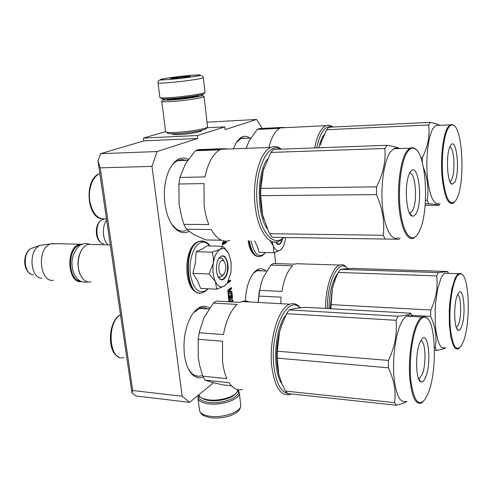 <?xml version="1.0" encoding="UTF-8"?>
<svg xmlns="http://www.w3.org/2000/svg" width="493" height="493" viewBox="0 0 493 493"><rect width="100%" height="100%" fill="white"/><g stroke="black" fill="none" stroke-linecap="round" stroke-linejoin="round"><path stroke-width="0.74" d="M188.961 231.457L188.868 231.507C184.715 233.503 180.586 232.899 176.488 229.695C170.56 224.592 166.696 215.916 164.902 203.671C163.411 190.156 165.075 178.472 169.9 168.624C175.255 159.196 181.412 156.09 188.375 159.307M100.671 153.674L157.125 151.548L151.973 166.387L182.182 396.255L189.583 402.356L135.877 395.947L131.945 392.97L97.965 160.804L100.671 153.674L143.857 140.881L143.481 138.058L197.348 135.55L197.687 138.471L143.857 140.881M165.58 131.631L143.481 138.058M262.177 128.42L256.643 119.466L207.005 122.178M189.583 402.356L213.5 382.741M182.182 396.255L132.734 390.511L131.945 392.97M132.734 390.511L100.221 167.854L97.965 160.804M151.973 166.387L100.221 167.854M157.125 151.548L197.687 138.471M206.863 127.779L224.783 126.861L197.348 135.55M201.366 130.405L201.551 130.676C201.803 131.834 188.542 134.188 179.464 134.564C174.553 134.768 172.193 134.534 172.39 133.862L172.482 133.751M224.783 126.861L225.091 129.634L256.643 119.466M275.612 263.576L274.515 252.533M203.227 377.059C199.4 378.575 195.807 377.761 192.449 374.631C188.375 370.557 185.707 364 184.437 354.954C182.928 339.535 185.399 326.243 191.845 315.076C197.668 306.535 203.609 304.199 209.661 308.076M245.372 301.026C245.89 289.995 248.213 281.207 252.348 274.644C256.859 268.328 261.364 267.12 265.863 271.008M233.423 148.824L235.95 143.149C240.208 136.284 244.873 134.583 249.951 138.046M231.63 301.907L232.912 301.032L232.751 299.602L229.683 301.685L229.522 300.249L232.308 298.357L232.523 297.599L231.839 291.573L231.544 291.16L230.102 292.102L230.157 289.896L231.55 288.984L231.39 287.542L229.849 288.547L229.528 289.687L229.079 289.064L227.877 289.835L228.16 294.943L231.106 292.99L228.123 294.623M228.937 301.759L228.259 295.812L228.962 295.344L229.473 298.721L230.058 298.333L229.763 295.738L230.465 295.276L230.755 297.864L231.593 297.297L231.106 292.99M227.07 283.339L230.656 281.047L230.545 280.073L228.851 281.152L228.758 280.326M223.982 240.997L222.275 243.363L222.442 244.873L226.324 242.722L226.213 241.724L223.163 243.406L224.753 241.114M193.293 312.975L200.207 307.983C202.74 307.238 205.156 307.546 207.454 308.901M201.729 375.611L200.854 375.894C197.557 376.775 194.476 375.863 191.604 373.164L188.529 369.165M253.26 273.368L257.697 270.287L262.831 270.904M170.627 167.3C173.006 163.676 175.674 161.31 178.626 160.207L182.268 159.578L185.892 160.324M186.052 230.613C182.478 231.784 178.965 231.007 175.514 228.284L171.41 223.717M236.498 142.237L241.539 138.095L246.568 138.194M229.528 289.687L228.888 289.175M230.946 287.832L231.069 288.96L229.676 289.878L229.461 290.636L229.621 292.078L230.102 292.102M231.55 288.984L231.069 288.96M231.839 291.573L231.303 291.308M231.365 291.548L232.043 297.575L231.833 298.333L229.042 300.219L229.208 301.661L229.683 301.685M229.522 300.249L229.042 300.219M232.308 299.898L232.431 301.007L231.149 301.882M232.912 301.032L232.431 301.007M228.518 295.64L228.844 298.493L229.399 298.709M230.021 295.572L230.28 297.84L230.755 297.864M228.851 281.152L228.376 281.127M230.656 281.047L230.176 281.028L230.095 280.357M212.28 252.157L220.205 249.248L222.805 246.278L206.887 245.933L202.494 248.829L196.128 251.744L212.28 252.157L213.426 257.685L213.315 263.133C212.409 270.269 213.112 276.431 215.423 281.608L209.087 273.991L213.315 263.133C214.492 256.04 216.784 251.412 220.205 249.248C222.115 248.219 223.964 248.361 225.751 249.692L228.974 254.031L231.162 262.405L230.977 272.358L227.458 282.76L230.176 281.028M223.163 243.406L222.676 243.4L224.303 241.052M226.324 242.722L225.843 242.71L225.757 241.977M222.417 244.608L225.843 242.71M228.69 290.519L228.019 291.271L228.216 293.008L229.405 292.565L229.171 290.543L228.69 290.519M229.171 290.543L228.499 291.295L228.697 293.033M228.339 281.207L228.13 281.608M223.699 260.797L221.511 260.637C216.982 262.923 218.732 277.886 223.138 274.767L224.358 273.473C226.503 268.457 226.281 264.23 223.699 260.797L222.078 258.529M110.272 244.898L88.272 244.405L87.132 244.805C84.513 245.982 82.349 248.336 80.624 251.861C76.723 261.993 77.395 270.904 82.627 278.594C85.147 281.466 87.945 282.544 91.026 281.842M88.272 244.405L92.382 244.497M81.006 251.103L80.458 252.176C77.296 259.682 77.185 267.114 80.119 274.465M81.474 244.54L79.157 245.144C67.11 249.267 68.052 280.32 80.199 281.065M82.775 244.041L78.646 244.614C65.261 249.255 67.948 283.925 81.407 281.639M33.388 274.829C23.972 274.774 22.117 252.891 31.207 248.429L40.414 245.267L50.415 243.973C36.636 248.54 39.545 282.711 53.392 280.295M50.502 243.936L55.838 243.678M39.212 245.853C28.175 251.282 30.437 278.218 41.843 278.206M40.414 245.267L44.142 244.774M106.63 219.995C101.768 226.281 102.569 240.405 108.004 244.848M278.28 241.545L277.195 242.316L275.661 242.081L277.177 244.066C279.494 245.298 281.306 243.554 282.606 238.834M265.388 252.521L262.96 254.85C257.408 257.254 253.488 252.601 251.214 240.886M254.647 240.948L257.093 245.724L259.127 252.367L273.831 252.73L273.381 246.001L270.337 241.231M272.025 241.521L273.258 245.711M285.576 237.521L285.459 238.495C284.899 242.507 283.863 245.687 282.341 248.034L280.197 250.234C277.596 251.633 275.328 250.222 273.381 246.001M281.497 249.131L280.418 250.093M280.197 250.234L273.831 252.73M282.144 239.241C281.367 241.977 280.295 243.61 278.921 244.158L276.24 243.092M223.267 274.681L220.716 277.226L217.998 276.45M218.621 258.708L219.705 258.067C221.314 257.617 222.663 258.542 223.748 260.834M208.003 288.775L205.661 290.765C198.149 293.908 193.046 288.393 190.341 274.219C188.653 261.124 193.281 246.297 199.899 242.975C203.492 241.25 206.77 242.254 209.728 245.995M227.932 264.34C229.159 273.301 224.112 282.742 219.915 279.032C218.189 277.565 217.08 274.94 216.587 271.162C216.125 266.103 216.871 261.832 218.824 258.363C223.095 253.593 226.133 255.59 227.932 264.34M196.128 251.744L195.481 262.325L192.88 273.356L197.588 280.764L200.602 288.423L216.63 289.194L215.423 281.608M227.458 282.76L224.315 286.057C221 287.881 218.091 286.507 215.583 281.928M222.805 246.278L227.47 251.467M226.318 284.301L224.592 285.878M224.315 286.057L216.63 289.194M192.88 273.356L209.087 273.991M219.274 257.697L221.382 256.083C224.543 255.559 226.601 258.338 227.544 264.414C227.963 272.161 226.312 277.134 222.596 279.334C221.123 279.79 219.786 279.174 218.584 277.497M161.242 98.335C160.582 99.038 163.972 99.142 171.404 98.649C185.048 97.743 205.026 94.631 204.053 93.615L204.854 92.592M158.019 82.929L159.861 97.423C159.689 98.052 163.288 98.119 170.652 97.62C184.536 96.683 204.989 93.578 205.026 92.438L205.008 92.265M169.956 79.404C181.159 78.393 190.372 77.228 197.594 75.91C202.383 74.807 199.967 74.634 190.341 75.374C179.662 76.347 170.701 77.475 163.454 78.763C158.142 79.903 160.305 80.119 169.956 79.404M175.2 78.369C183.661 77.549 188.69 76.834 190.273 76.218L185.386 76.353C177.899 77.062 172.932 77.746 170.486 78.412L175.2 78.369M186.126 77.105L185.35 76.464L183.686 77.444M177.498 78.159L175.607 77.567L174.929 78.387M185.35 76.464L185.436 77.204M175.607 77.567L175.699 78.325M237.644 390.511C242.427 396.273 223.243 404.457 208.952 402.436C201.446 401.314 198.143 398.96 199.03 395.361M237.688 390.105L238.68 391.171L239.37 393.334C239.888 399.299 221.591 405.671 208.557 403.853C201.631 402.873 198.075 400.772 197.896 397.555L198.889 394.973M237.669 389.643L236.93 392.212C234.015 397.167 219.188 401.253 208.773 399.872C204.003 399.268 200.879 397.987 199.406 396.033L198.839 394.77M235.58 393.734C232.437 398.239 219.015 401.801 209.568 400.556C206.056 400.125 203.467 399.268 201.803 397.98M164.761 98.957L162.986 99.765C163.245 100.258 166.412 100.301 172.482 99.9C184.191 99.124 201.508 96.511 202.407 95.414C202.783 95.106 202.185 94.915 200.608 94.853M161.932 101.12L161.747 101.361C162.018 101.897 165.401 101.952 171.915 101.533C184.474 100.714 203.048 97.897 203.979 96.702L203.356 96.197M167.762 98.865L167.182 99.136C166.72 99.66 169.21 99.74 174.645 99.389C184.567 98.729 199.092 96.462 198.432 95.691L197.675 95.439M167.213 132.728C166.917 133.615 170.067 133.917 176.642 133.646C188.868 133.128 206.727 129.967 206.333 128.451L207.27 127.274M161.803 101.453L165.605 131.545C165.488 132.432 168.859 132.728 175.73 132.438C188.646 131.877 207.571 128.581 207.553 126.954L207.522 126.701M300.391 307.755L297.458 305.068C295.048 303.497 292.515 303.207 289.853 304.193C278.545 307.484 268.654 339.887 271.754 366.287C274.718 387.196 280.85 396.618 290.161 394.548L291.486 393.969M198.198 339.283L222.509 341.218L222.559 361.745C223.354 368.333 224.802 373.965 226.903 378.649L202.796 376.184L199.61 365.288L198.254 357.628L198.198 339.283L199.394 331.586L204.102 317.572L213.346 303.078L237.182 304.434C230.767 310.27 226.182 320.327 223.44 334.593L199.16 332.757M242.562 389.421C237.527 390.875 233.029 388.626 229.06 382.673L205.033 380.158L202.796 376.184M231.476 385.822L223.064 384.928L212.002 382.352L205.033 380.158M249.292 301.975C246.944 300.866 244.51 300.73 241.977 301.574L240.134 302.375L216.396 301.063L213.346 303.078M285.848 315.218C274.422 328.443 271.951 370.865 281.953 383.85M300.12 307.78L298.616 306.597C286.297 296.336 269.899 333.003 273.855 365.818C275.975 382.494 280.597 391.738 287.727 393.55M412.635 316.518L410.626 313.48C409.708 314.54 405.517 315.458 398.073 316.235L396.076 320.308L286.624 313.684L281.386 325.861L279.543 332.048L282.279 323.371M410.823 313.221L305.37 307.305L295.011 308.433L289.126 309.9L286.624 313.684M418.366 378.088L419.58 378.199L422.131 374.551C426.599 364.697 425.588 340.188 420.683 340.829M419.58 378.199L418.495 378.427M425.582 377.311C424.128 380.762 422.612 382.26 421.022 381.798C415.685 380.984 414.995 352.563 420.116 342L421.262 339.85C428.207 328.603 431.979 363.002 425.582 377.311M428.084 393.494C437.488 371.506 435.997 319.526 425.638 317.319C422.871 316.481 420.141 318.946 417.435 324.702C411.883 336.651 408.839 362.675 410.946 381.496C413.88 401.136 418.612 407.058 425.145 399.262L428.084 393.494M427.696 318.718L425.034 316.635L421.916 317.054C420.116 318.121 418.372 320.475 416.696 324.111C411.587 335.148 408.444 357.986 409.646 376.566C411.439 396.273 415.371 405.067 421.429 402.941L422.92 401.783M279.543 332.048L279.525 332.122C276.08 347.084 275.846 361.209 278.828 374.495L281.786 383.449L285.348 391.06L287.746 393.568L396.403 405.234C401.234 404.081 404.716 402.806 406.842 401.413M278.847 374.563L279.426 376.689M410.657 316.124L407.07 315.921M398.073 316.235L289.126 309.9M279.525 332.122L277.306 351.207L277.195 358.128L278.828 374.495M396.076 320.308C397.303 333.669 394.77 347.047 388.478 360.438L388.342 367.809L277.195 358.128M388.342 367.809C394.154 380.035 396.218 391.652 394.536 402.639L285.348 391.06M394.536 402.639L396.403 405.234M406.158 401.345C399.829 403.416 395.713 394.677 393.808 375.13C392.533 356.704 395.78 334.069 401.105 323.149C402.855 319.544 404.673 317.221 406.552 316.167L408.894 315.588L411.137 316.432M388.478 360.438L277.306 351.207M281.38 149.145L279.605 147.943C276.758 146.341 273.874 146.162 270.953 147.419C260.144 151.406 252.126 179.304 255.072 205.088C257.457 229.88 268.771 246.062 278.705 241.379L280.418 240.504L283.931 237.497M178.891 184.006L204.022 183.581L204.102 205.261C204.971 212.477 206.549 218.91 208.835 224.555L183.907 224.346L181.954 218.152L179.082 204.299L178.891 184.006L179.92 177.437L185.386 163.972L195.271 150.747L219.909 149.829C212.958 153.767 207.997 162.795 205.033 176.913L179.92 177.437M229.732 240.498C222.922 242.747 216.741 239.093 211.177 229.528L186.342 229.245L183.907 224.346M221.468 240.227L205.864 239.943L194.008 234.662L186.342 229.245M228.604 149.009L223.107 148.683L198.574 149.613L195.271 150.747M198.574 149.613L198.962 150.118M267.496 159.103C256.545 173.018 256.533 214.554 267.403 229.048M280.443 149.182C267.477 140.986 253.464 172.414 257.284 204.712C259.854 232.185 273.535 247.603 283.709 237.49M223.773 149.188L223.107 148.683M399.718 148.541L399.416 148.368C397.395 147.302 393.248 146.285 386.968 145.312L384.799 148.479L270.891 152.423L263.336 170.239L264.082 167.786M386.968 145.312L273.609 149.428L270.891 152.423M409.27 212.569L410.743 212.569L412.468 210.554C417.91 201.871 415.599 171.509 409.535 173.518M410.743 212.569L409.4 212.847M416.086 213.432C414.896 215.564 413.633 216.452 412.296 216.094C405.788 215.472 404.001 181.282 410.114 172.433L410.164 172.353C417.904 159.048 423.66 200.996 416.086 213.432M418.816 232.197C429.927 213.118 426.568 150.612 413.837 148.276C411.55 147.647 409.332 148.997 407.187 152.312C400.729 162.142 397.531 190.957 400.655 212.822C403.699 234.816 411.828 243.653 417.898 233.793L418.816 232.197M416.221 149.718L413.171 147.604L409.646 148.196L406.411 151.696C400.452 160.823 397.062 185.923 399.096 207.362C401.08 228.875 407.834 241.853 414.003 237.928L415.876 236.313M263.336 170.239L262.868 171.977C259.564 186.101 259.478 200.392 262.603 214.856L268.667 231.827L272.191 237.312L398.899 239.259M262.621 214.936L263.78 219.225M263.311 170.313L260.797 188.381L260.68 195.659L262.603 214.856M384.799 148.479C385.982 160.891 383.24 173.678 376.553 186.835L376.412 194.618L260.68 195.659M376.412 194.618C382.599 208.496 384.86 222.047 383.197 235.272L269.585 233.719M383.197 235.272L385.236 239.093M399.127 239.265L400.063 237.718M398.171 237.688C391.738 241.576 384.663 228.709 382.568 207.393C380.417 186.151 383.924 161.279 390.129 152.22L394.19 148.405L396.243 148.011L398.27 148.59M376.553 186.835L260.797 188.381M300.933 263.866L296.034 263.712L294.95 264.18L273.227 263.502L270.836 265.086L292.645 265.789C287.635 270.491 284.048 279.032 281.891 291.418L259.694 290.359L261.241 283.019L263.274 277.491L270.836 265.086M337.902 273.14C332.362 280.332 329.398 292.164 328.997 308.63M347.929 268.586L345.944 266.898C337.631 260.754 327.216 282.754 327.321 308.538M347.836 268.488L343.757 265.031L341.55 264.655L339.677 265.068C332.307 267.446 325.509 287.493 325.497 308.433M258.344 302.468L258.936 296.059L281.152 297.187L280.745 303.694M258.936 296.059L259.694 290.359M258.227 302.462L259.102 292.565L261.426 282.403M438.178 272.58L340.195 269.307L352.803 268.408L447.921 271.514L438.178 272.58L436.65 275.895L338.253 272.432L335.246 279.155L332.411 288.257L335.887 277.565M340.195 269.307L338.253 272.432M456.222 327.235L456.629 327.26L458.453 324.517C461.83 316.679 461.238 295.35 457.584 294.697M456.629 327.26L456.278 327.401M461.473 326.927C460.468 329.478 459.408 330.6 458.305 330.298C454.047 329.872 453.357 303.928 457.418 295.091L458.336 293.304C463.636 284.615 466.384 315.384 461.473 326.927M463.34 341.581C470.84 323.248 469.447 275.402 461.171 273.972C459.223 273.418 457.313 275.279 455.433 279.562C451.2 289.274 448.84 311.514 450.368 328.295C452.519 345.957 456.087 351.91 461.084 346.166L463.34 341.581M462.465 274.78L460.622 273.387L458.558 273.683C457.257 274.459 456 276.246 454.786 279.044L451.798 289.064L449.807 302.517L449.296 309.906L449.345 324.548L450.799 337.095L453.394 345.661L454.996 348.058L456.709 349.087L458.484 348.742L459.562 347.879M332.411 288.257L330.187 308.698M332.399 288.325L330.877 308.735M436.65 275.895C438.043 287.203 436.089 298.567 430.796 309.992L430.666 316.414L412.08 315.354M430.666 316.414C435.529 327.303 437.051 337.773 435.245 347.818L434.413 347.756M435.245 347.818L436.656 350.381L434.469 350.215M436.656 350.381C441.26 349.623 444.236 348.761 445.586 347.793M444.865 347.744L443.004 348.076L441.204 347.041L439.528 344.662L438.037 340.99L435.855 330.31L435.257 323.685L435.183 309.154L435.713 301.827L437.778 288.479L440.896 278.539C442.159 275.766 443.472 273.991 444.834 273.227L447.835 273.325M430.796 309.992L330.988 304.625M285.546 127.644L282.132 127.441L259.731 128.544L257.167 129.425L279.66 128.334C274.977 131.039 271.409 137.43 268.95 147.493M259.731 128.544L259.916 128.895M324.314 134.373C321.984 137.362 320.136 141.836 318.768 147.789M332.393 127.058C325.516 124.741 320.271 131.674 316.679 147.863M333.151 127.021L329.577 125.222L325.891 125.672C320.851 128.18 317.116 135.606 314.694 147.937M282.507 127.792L282.132 127.441M246.143 148.35L249.156 140.819L257.167 129.425M439.559 125.333L439.503 125.296C437.926 124.267 434.851 123.293 430.284 122.369L428.651 124.988L326.631 129.733L321.374 141.929L320.456 145.127L321.911 140.332M430.284 122.369L328.714 127.237L326.631 129.733M449.789 181.227L450.306 181.214L451.588 179.637C455.581 172.79 454.219 147.068 449.795 147.105M450.306 181.214L449.862 181.399M454.737 182.139L452.099 184.197C447.089 183.907 445.635 153.317 450.362 145.916L450.571 145.558C456.413 135.513 460.407 172.149 454.737 182.139M456.746 198.796C465.398 182.952 462.699 126.559 452.882 125.037C451.274 124.612 449.727 125.672 448.223 128.217C443.41 136.247 440.939 160.533 443.108 179.705C446.085 199.992 450.319 206.918 455.815 200.472L456.746 198.796M454.306 125.844L452.284 124.464L450.004 124.852L447.545 127.681C443.041 135.236 440.459 156.817 441.938 175.607C444.045 195.77 447.773 205.008 453.11 203.326L454.41 202.192M423.512 167.638C427.634 178.7 428.861 189.583 427.191 200.287L425.496 200.3M427.191 200.287L428.707 203.806L425.268 203.819M428.707 203.806C435.67 204.305 439.164 204.798 439.201 205.279L425.145 205.322M439.201 205.279L439.972 203.911M439.035 203.381C433.446 205.051 429.532 195.887 427.302 175.884C425.724 157.242 428.399 135.834 433.107 128.322L435.676 125.512L438.727 125.37M428.651 124.988C430.032 135.55 427.942 146.452 422.372 157.686L420.843 157.735M422.372 157.686L422.255 162.215M451.052 183.451L451.36 183.451M230.157 289.896L229.676 289.878M229.941 290.66L229.461 290.636M232.523 297.599L232.043 297.575M232.308 298.357L231.833 298.333M229.325 298.518L228.844 298.493M228.61 290.913L228.13 290.888M228.499 291.295L228.019 291.271M29.826 273.381C22.598 268.747 23.017 252.558 31.207 248.429L34.042 247.517M103.77 243.721C95.95 243.887 94.243 223.434 101.823 219.829L103.764 219.194M258.634 256.643C253.883 256.181 250.66 250.912 248.971 240.843M262.997 254.826L261.765 255.787M262.147 255.738L260.427 256.422C255.066 257.321 251.393 252.133 249.39 240.849M199.788 293.002C185.158 294.426 183.31 247.862 197.878 241.823L199.086 241.305L202.629 241.083M204.792 291.733L202.401 292.706C186.748 299.337 182.478 248.62 198.334 241.829L199.536 241.317C202.438 240.418 205.137 241.25 207.627 243.819M196.22 96.536L196.122 95.716C196.066 96.425 184 98.273 175.798 98.816L169.339 98.785L169.444 99.604M205.026 92.438L203.35 77.758C202.641 75.737 201.323 75.041 199.388 75.682C198.248 76.027 181.424 78.541 169.814 79.441C157.994 80.267 160.059 79.872 159.054 80.316C158.463 80.402 158.111 81.222 158 82.781C157.809 83.268 161.408 83.225 168.803 82.651C182.718 81.567 203.282 78.633 203.35 77.758L203.326 77.617M240.658 404.63L240.769 405.591C241.305 411.735 223.095 418.23 210.098 416.302C203.19 415.266 199.64 413.097 199.449 409.788L198.026 398.566M123.805 357.517C109.23 362.269 106.026 322.551 120.52 314.91M105.89 218.756C97.83 219.853 92.438 213.839 89.72 200.719C88.013 188.727 92.826 176.118 99.845 173.659C84.654 177.856 86.053 215.503 100.757 218.652M172.957 134.312L172.39 133.862M191.604 373.164L192.449 374.631M175.514 228.284L176.488 229.695M229.424 298.721L228.992 298.696M231.131 292.978L230.65 292.953M223.619 274.391L222.953 275.217M80.458 252.176L80.624 251.861M79.792 244.214L51.592 243.585M101.305 242.827C94.674 239.197 94.52 223.465 101.823 219.829L104.091 219.089M256.791 256.298C252.317 254.487 249.427 249.329 248.133 240.831M262.646 255.436L265.517 252.527M275.649 242.112L277.177 244.066M197.132 292.411C183.495 288.799 183.162 247.954 197.619 241.841L199.536 241.317C204.922 240.991 208.385 242.55 209.932 246.001M205.334 291.406L208.237 288.787M218.325 276.733L219.915 279.032M225.751 249.692L224.395 247.825M200.941 131.181L200.867 130.522M173.086 134.41L173.006 133.751M237.651 390.462L238.68 391.171M239.37 393.334L240.769 405.591C240.535 414.551 223.914 419.056 211.257 417.836M210.813 417.781C200.158 415.063 202.192 414.761 199.714 411.211M87.97 281.947C77.876 283.851 72.588 274.416 72.07 265.074C70.819 255.503 78.27 244.46 82.393 244.171C85.042 243.283 87.563 243.369 89.948 244.442M196.491 375.993L196.417 375.444M237.688 390.062L237.638 389.636M162.986 99.765L161.747 101.361M167.645 99.512L167.182 99.136M204.077 96.603L207.553 126.954M202.407 95.414L203.979 96.702M119.041 357.043C106.876 353.216 107.745 320.98 120.483 314.78L120.495 314.768M298.616 306.597L297.458 305.068M289.853 304.193L241.977 301.574M199.08 308.396L209.038 309M418.723 379L421.022 381.798M425.638 317.319L425.034 316.635M411.951 316.481L410.626 313.48M421.916 317.054L406.552 316.167M280.683 149.169L279.605 147.943M270.953 147.419L196.485 150.217M177.64 160.626L187.685 160.311M409.578 213.216L412.296 216.094M413.837 148.276L413.171 147.604M409.646 148.196L393.506 148.75M345.944 266.898L344.823 265.561M261.117 283.401L261.241 283.019M339.677 265.068L296.034 263.712M256.699 270.682L266.701 271.039M456.746 328.541L458.305 330.298M461.171 273.972L460.622 273.387M334.833 280.092L335.222 279.204M448.396 273.344L447.613 271.748M458.558 273.683L444.834 273.227M332.615 127.046L331.604 125.968M325.891 125.672L258.153 128.981M240.67 138.478L250.74 138.04M450.362 182.435L452.099 184.197M452.882 125.037L452.284 124.464M450.004 124.852L435.676 125.512"/></g></svg>
